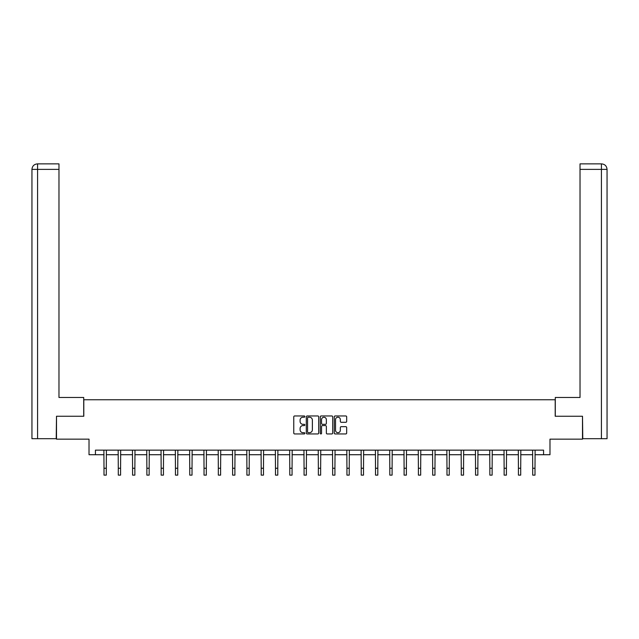 <?xml version="1.0" encoding="UTF-8"?>
<svg xmlns="http://www.w3.org/2000/svg" width="639" height="639" viewBox="0 0 639 639"><rect width="100%" height="100%" fill="white"/><g stroke="black" fill="none" stroke-linecap="round" stroke-linejoin="round"><path stroke-width="0.96" d="M304.843 416.588A0.631 0.631 0 0 0 304.212 415.957L294.659 415.957A0.903 0.903 0 0 0 293.764 416.86L293.764 433.042A0.903 0.903 0 0 0 294.659 433.945L304.212 433.945A0.631 0.631 0 0 0 304.843 433.314A0.631 0.631 0 0 0 304.212 432.683L302.974 432.683A2.875 2.875 0 0 1 300.098 429.807L300.098 428.457A2.875 2.875 0 0 1 302.974 425.582L304.212 425.582A0.631 0.631 0 0 0 304.843 424.951A0.631 0.631 0 0 0 304.212 424.32L302.974 424.32A2.875 2.875 0 0 1 300.098 421.444L300.098 420.095A2.875 2.875 0 0 1 302.974 417.219L304.212 417.219A0.631 0.631 0 0 0 304.843 416.588M345.779 422.299A0.903 0.903 0 0 0 346.673 421.397L346.673 416.86A0.903 0.903 0 0 0 345.779 415.957L335.171 415.957A0.903 0.903 0 0 0 334.269 416.86L334.269 433.042A0.903 0.903 0 0 0 335.171 433.945L345.779 433.945A0.903 0.903 0 0 0 346.673 433.042L346.673 427.563A0.903 0.903 0 0 0 345.779 426.66L341.234 426.66A0.903 0.903 0 0 0 340.339 427.563L340.339 430.279A2.404 2.404 0 0 1 337.935 432.683A2.404 2.404 0 0 1 335.531 430.279L335.531 419.623A2.404 2.404 0 0 1 337.935 417.219A2.404 2.404 0 0 1 340.339 419.623L340.339 421.397A0.903 0.903 0 0 0 341.234 422.299L345.779 422.299M95.435 454.72L95.435 450.144L543.565 450.144L543.565 454.72L549.979 454.72L549.979 439.153L582.496 439.153L582.496 416.253L555.203 416.253L555.203 399.758L83.797 399.758L83.797 416.253L56.504 416.253L56.504 439.153L89.021 439.153L89.021 454.72L103.997 454.72M318.709 416.86A0.903 0.903 0 0 0 317.815 415.957L307.207 415.957A0.903 0.903 0 0 0 306.305 416.86L306.305 433.042A0.903 0.903 0 0 0 307.207 433.945L317.815 433.945A0.903 0.903 0 0 0 318.709 433.042L318.709 416.86M321.185 415.957L331.793 415.957A0.903 0.903 0 0 1 332.695 416.86L332.695 433.042A0.903 0.903 0 0 1 331.793 433.945L327.256 433.945A0.903 0.903 0 0 1 326.353 433.042L326.353 426.477A0.903 0.903 0 0 0 325.459 425.582L322.447 425.582A0.903 0.903 0 0 0 321.545 426.477L321.545 433.314A0.631 0.631 0 0 1 320.914 433.945A0.631 0.631 0 0 1 320.291 433.314L320.291 416.86A0.903 0.903 0 0 1 321.185 415.957M106.29 454.72L118.287 454.72M120.579 454.72L132.577 454.72M134.869 454.72L146.866 454.72M149.159 454.72L161.156 454.72M163.448 454.72L175.453 454.72M177.738 454.72L189.743 454.72M192.027 454.72L204.033 454.72M206.325 454.72L218.322 454.72M220.615 454.72L232.612 454.72M234.904 454.72L246.902 454.72M249.194 454.72L261.191 454.72M263.484 454.72L275.481 454.72M277.773 454.72L289.771 454.72M292.063 454.72L304.068 454.72M306.353 454.72L318.358 454.72M320.642 454.72L332.647 454.72M334.932 454.72L346.937 454.72M349.229 454.72L361.227 454.72M363.519 454.72L375.516 454.72M377.809 454.72L389.806 454.72M392.098 454.72L404.096 454.72M406.388 454.72L418.385 454.72M420.678 454.72L432.675 454.72M434.967 454.72L446.973 454.72M449.257 454.72L461.262 454.72M463.547 454.72L475.552 454.72M477.844 454.72L489.841 454.72M492.134 454.72L504.131 454.72M506.423 454.72L518.421 454.72M520.713 454.72L532.71 454.72M535.003 454.72L543.565 454.72M308.19 417.219A0.631 0.631 0 0 0 307.567 417.85L307.567 432.052A0.631 0.631 0 0 0 308.19 432.683L309.5 432.683A2.875 2.875 0 0 0 312.375 429.807L312.375 420.095A2.875 2.875 0 0 0 309.5 417.219L308.19 417.219M326.353 419.671A2.404 2.404 0 0 0 323.949 417.267A2.404 2.404 0 0 0 321.545 419.671L321.545 423.425A0.903 0.903 0 0 0 322.447 424.32L325.459 424.32A0.903 0.903 0 0 0 326.353 423.425L326.353 419.671M103.885 450.144L103.997 468.251L106.29 468.251L106.401 450.144M103.997 468.251L103.997 475.12L106.29 475.12L106.29 468.251M83.709 416.253L83.709 397.474L58.972 397.474L58.972 169.375L37.581 169.375L37.581 438.689L56.224 438.689L56.504 416.253M37.581 438.689L31.95 438.689L31.95 169.375C32.277 166.036 34.107 164.199 37.437 163.88M58.972 163.88L37.453 163.88L58.972 163.88L58.972 169.375M37.445 163.88C34.107 164.207 32.27 166.036 31.95 169.375L37.581 169.375L37.581 163.88L38.819 163.88M555.291 416.253L555.291 397.474L580.028 397.474L580.028 163.88L601.547 163.88L580.028 163.88M607.05 438.689L607.05 383.727L607.05 438.689L582.776 438.689L582.496 416.253M601.419 163.88L600.181 163.88L601.419 163.88L601.419 169.375L580.028 169.375M601.419 438.689L601.419 169.375L607.05 169.375L607.05 383.727L607.05 169.375C606.723 166.036 604.893 164.199 601.563 163.88M118.175 450.144L118.287 468.251L120.579 468.251L120.691 450.144M118.287 468.251L118.287 475.12L120.579 475.12L120.579 468.251M132.465 450.144L132.577 468.251L134.869 468.251L134.989 450.144M132.577 468.251L132.577 475.12L134.869 475.12L134.869 468.251M146.754 450.144L146.866 468.251L149.159 468.251L149.278 450.144M146.866 468.251L146.866 475.12L149.159 475.12L149.159 468.251M161.044 450.144L161.156 468.251L163.448 468.251L163.568 450.144M161.156 468.251L161.156 475.12L163.448 475.12L163.448 468.251M175.334 450.144L175.453 468.251L177.738 468.251L177.858 450.144M175.453 468.251L175.453 475.12L177.738 475.12L177.738 468.251M189.623 450.144L189.743 468.251L192.027 468.251L192.147 450.144M189.743 468.251L189.743 475.12L192.027 475.12L192.027 468.251M203.913 450.144L204.033 468.251L206.325 468.251L206.437 450.144M204.033 468.251L204.033 475.12L206.325 475.12L206.325 468.251M218.203 450.144L218.322 468.251L220.615 468.251L220.727 450.144M218.322 468.251L218.322 475.12L220.615 475.12L220.615 468.251M232.492 450.144L232.612 468.251L234.904 468.251L235.016 450.144M232.612 468.251L232.612 475.12L234.904 475.12L234.904 468.251M246.79 450.144L246.902 468.251L249.194 468.251L249.306 450.144M246.902 468.251L246.902 475.12L249.194 475.12L249.194 468.251M261.079 450.144L261.191 468.251L263.484 468.251L263.595 450.144M261.191 468.251L261.191 475.12L263.484 475.12L263.484 468.251M275.369 450.144L275.481 468.251L277.773 468.251L277.893 450.144M275.481 468.251L275.481 475.12L277.773 475.12L277.773 468.251M289.659 450.144L289.771 468.251L292.063 468.251L292.183 450.144M289.771 468.251L289.771 475.12L292.063 475.12L292.063 468.251M303.948 450.144L304.068 468.251L306.353 468.251L306.472 450.144M304.068 468.251L304.068 475.12L306.353 475.12L306.353 468.251M318.238 450.144L318.358 468.251L320.642 468.251L320.762 450.144M318.358 468.251L318.358 475.12L320.642 475.12L320.642 468.251M332.528 450.144L332.647 468.251L334.932 468.251L335.052 450.144M332.647 468.251L332.647 475.12L334.932 475.12L334.932 468.251M346.817 450.144L346.937 468.251L349.229 468.251L349.341 450.144M346.937 468.251L346.937 475.12L349.229 475.12L349.229 468.251M361.107 450.144L361.227 468.251L363.519 468.251L363.631 450.144M361.227 468.251L361.227 475.12L363.519 475.12L363.519 468.251M375.405 450.144L375.516 468.251L377.809 468.251L377.921 450.144M375.516 468.251L375.516 475.12L377.809 475.12L377.809 468.251M389.694 450.144L389.806 468.251L392.098 468.251L392.21 450.144M389.806 468.251L389.806 475.12L392.098 475.12L392.098 468.251M403.984 450.144L404.096 468.251L406.388 468.251L406.508 450.144M404.096 468.251L404.096 475.12L406.388 475.12L406.388 468.251M418.273 450.144L418.385 468.251L420.678 468.251L420.797 450.144M418.385 468.251L418.385 475.12L420.678 475.12L420.678 468.251M432.563 450.144L432.675 468.251L434.967 468.251L435.087 450.144M432.675 468.251L432.675 475.12L434.967 475.12L434.967 468.251M446.853 450.144L446.973 468.251L449.257 468.251L449.377 450.144M446.973 468.251L446.973 475.12L449.257 475.12L449.257 468.251M461.142 450.144L461.262 468.251L463.547 468.251L463.666 450.144M461.262 468.251L461.262 475.12L463.547 475.12L463.547 468.251M475.432 450.144L475.552 468.251L477.844 468.251L477.956 450.144M475.552 468.251L475.552 475.12L477.844 475.12L477.844 468.251M489.722 450.144L489.841 468.251L492.134 468.251L492.246 450.144M489.841 468.251L489.841 475.12L492.134 475.12L492.134 468.251M504.011 450.144L504.131 468.251L506.423 468.251L506.535 450.144M504.131 468.251L504.131 475.12L506.423 475.12L506.423 468.251M518.309 450.144L518.421 468.251L520.713 468.251L520.825 450.144M518.421 468.251L518.421 475.12L520.713 475.12L520.713 468.251M532.599 450.144L532.71 468.251L535.003 468.251L535.115 450.144M532.71 468.251L532.71 475.12L535.003 475.12L535.003 468.251M31.95 169.375L31.95 383.727"/></g></svg>
